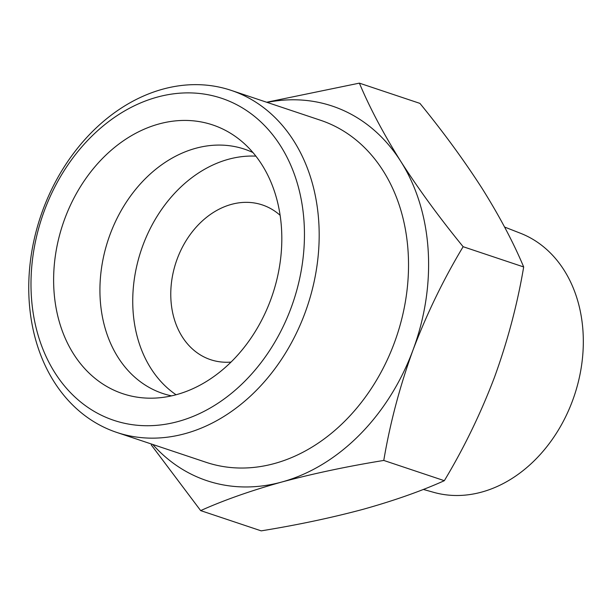 <?xml version="1.0" encoding="UTF-8"?>
<svg xmlns="http://www.w3.org/2000/svg" width="614" height="614" viewBox="0 0 614 614"><rect width="100%" height="100%" fill="white"/><g stroke="black" fill="none" stroke-linecap="round" stroke-linejoin="round"><path stroke-width="0.92" d="M152.725 444.452A197.516 154.145 -71.5 0 0 281.757 482.028C250.781 490.701 223.749 500.233 200.663 510.61L151.228 444.874M383.773 460.439C347.355 466.364 313.347 473.555 281.757 482.028A197.516 154.145 -71.5 0 0 412.992 350.072C399.752 386.59 390.013 423.376 383.773 460.439L444.329 480.693C463.961 448.036 480.678 413.575 494.462 377.326C507.701 340.808 517.441 304.022 523.681 266.96C513.419 242.484 499.612 216.389 482.266 188.675C464.299 160.707 443.523 132.279 419.93 103.39L359.374 83.136C369.636 107.611 383.443 133.706 400.796 161.421A197.516 154.145 -71.5 0 0 267.144 102.408M266.66 102.246L359.374 83.136M200.663 510.61L261.219 530.864C297.637 524.939 331.644 517.748 363.227 509.282C394.211 500.602 421.242 491.077 444.329 480.693M423.307 489.427L433.845 492.382A136.715 106.698 -71.5 0 0 574.42 395.355A136.715 106.698 -71.5 0 0 520.519 233.274L504.578 227.042M280.114 215.299A81.585 63.672 -71.5 0 0 262.339 204.93A81.585 63.672 -71.5 0 0 231.424 204.378A81.585 63.672 -71.5 0 0 171.651 281.143A81.585 63.672 -71.5 0 0 210.579 359.674A81.585 63.672 -71.5 0 0 231.017 362.083M255.884 156.14A128.817 100.527 -71.5 0 0 228.508 159.264A128.817 100.527 -71.5 0 0 136.561 266.837A128.817 100.527 -71.5 0 0 176.064 394.756M252.945 152.541A128.817 100.527 -71.5 0 0 244.518 149.164A128.817 100.527 -71.5 0 0 195.697 148.296A128.817 100.527 -71.5 0 0 101.318 269.5A128.817 100.527 -71.5 0 0 162.787 393.49A128.817 100.527 -71.5 0 0 171.552 395.869M158.965 123.967A141.696 110.581 -71.5 0 0 53.671 275.901A141.696 110.581 -71.5 0 0 152.203 398.179A141.696 110.581 -71.5 0 0 272.593 294.39A141.696 110.581 -71.5 0 0 238.884 139.056A141.696 110.581 -71.5 0 0 158.965 123.967M157.23 97.127A169.802 132.517 -71.5 0 0 54.899 372.744A169.802 132.517 -71.5 0 0 291.028 308.051A169.802 132.517 -71.5 0 0 157.23 97.127M162.825 89.153A180.339 140.744 -71.5 0 0 30.7 258.832A180.339 140.744 -71.5 0 0 116.76 432.425A180.339 140.744 -71.5 0 0 307.437 306.048A180.339 140.744 -71.5 0 0 231.179 90.373A180.339 140.744 -71.5 0 0 162.825 89.153M116.76 432.425L206.104 462.311A180.339 140.744 -71.5 0 0 396.782 335.935A180.339 140.744 -71.5 0 0 320.523 120.26L231.179 90.373M412.992 350.072A197.516 154.145 -71.5 0 0 400.796 161.421C418.756 189.388 439.532 217.816 463.133 246.705C443.492 279.37 426.784 313.823 412.992 350.072M523.681 266.96L463.133 246.705"/></g></svg>
